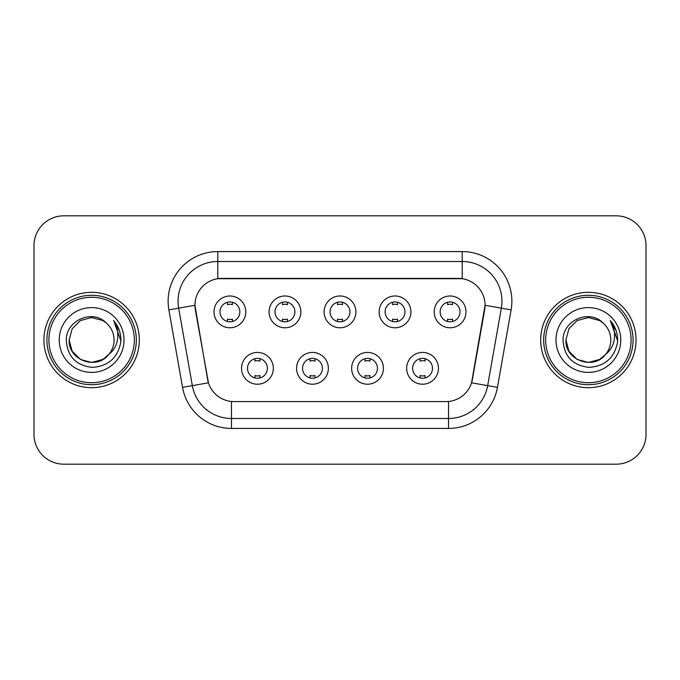<?xml version="1.0" encoding="UTF-8"?>
<svg xmlns="http://www.w3.org/2000/svg" width="680" height="680" viewBox="0 0 680 680"><rect width="100%" height="100%" fill="white"/><g stroke="black" fill="none" stroke-linecap="round" stroke-linejoin="round"><path stroke-width="1.02" d="M328.372 368.313A15.895 15.895 0 0 1 312.477 384.208A15.895 15.895 0 0 1 296.582 368.313A15.895 15.895 0 0 1 312.477 352.418A15.895 15.895 0 0 1 328.372 368.313M302.549 368.313A9.936 9.936 0 0 0 312.477 378.25A9.936 9.936 0 0 0 322.413 368.313A9.936 9.936 0 0 0 312.477 358.377A9.936 9.936 0 0 0 302.549 368.313M383.418 368.313A15.895 15.895 0 0 1 367.523 384.208A15.895 15.895 0 0 1 351.628 368.313A15.895 15.895 0 0 1 367.523 352.418A15.895 15.895 0 0 1 383.418 368.313M357.587 368.313A9.936 9.936 0 0 0 367.523 378.25A9.936 9.936 0 0 0 377.451 368.313A9.936 9.936 0 0 0 367.523 358.377A9.936 9.936 0 0 0 357.587 368.313M438.456 368.313A15.895 15.895 0 0 1 422.56 384.208A15.895 15.895 0 0 1 406.666 368.313A15.895 15.895 0 0 1 422.56 352.418A15.895 15.895 0 0 1 438.456 368.313M412.624 368.313A9.936 9.936 0 0 0 422.56 378.25A9.936 9.936 0 0 0 432.497 368.313A9.936 9.936 0 0 0 422.56 358.377A9.936 9.936 0 0 0 412.624 368.313M273.334 368.313A15.895 15.895 0 0 1 257.44 384.208A15.895 15.895 0 0 1 241.544 368.313A15.895 15.895 0 0 1 257.44 352.418A15.895 15.895 0 0 1 273.334 368.313M247.503 368.313A9.936 9.936 0 0 0 257.44 378.25A9.936 9.936 0 0 0 267.376 368.313A9.936 9.936 0 0 0 257.44 358.377A9.936 9.936 0 0 0 247.503 368.313M300.857 311.882A15.895 15.895 0 0 1 284.962 327.777A15.895 15.895 0 0 1 269.067 311.882A15.895 15.895 0 0 1 284.962 295.987A15.895 15.895 0 0 1 300.857 311.882M275.026 311.882A9.936 9.936 0 0 0 284.962 321.819A9.936 9.936 0 0 0 294.899 311.882A9.936 9.936 0 0 0 284.962 301.945A9.936 9.936 0 0 0 275.026 311.882M355.895 311.882A15.895 15.895 0 0 1 340 327.777A15.895 15.895 0 0 1 324.105 311.882A15.895 15.895 0 0 1 340 295.987A15.895 15.895 0 0 1 355.895 311.882M330.063 311.882A9.936 9.936 0 0 0 340 321.819A9.936 9.936 0 0 0 349.936 311.882A9.936 9.936 0 0 0 340 301.945A9.936 9.936 0 0 0 330.063 311.882M410.933 311.882A15.895 15.895 0 0 1 395.037 327.777A15.895 15.895 0 0 1 379.142 311.882A15.895 15.895 0 0 1 395.037 295.987A15.895 15.895 0 0 1 410.933 311.882M385.101 311.882A9.936 9.936 0 0 0 395.037 321.819A9.936 9.936 0 0 0 404.974 311.882A9.936 9.936 0 0 0 395.037 301.945A9.936 9.936 0 0 0 385.101 311.882M465.978 311.882A15.895 15.895 0 0 1 450.083 327.777A15.895 15.895 0 0 1 434.188 311.882A15.895 15.895 0 0 1 450.083 295.987A15.895 15.895 0 0 1 465.978 311.882M440.147 311.882A9.936 9.936 0 0 0 450.083 321.819A9.936 9.936 0 0 0 460.012 311.882A9.936 9.936 0 0 0 450.083 301.945A9.936 9.936 0 0 0 440.147 311.882M245.811 311.882A15.895 15.895 0 0 1 229.917 327.777A15.895 15.895 0 0 1 214.021 311.882A15.895 15.895 0 0 1 229.917 295.987A15.895 15.895 0 0 1 245.811 311.882M219.988 311.882A9.936 9.936 0 0 0 229.917 321.819A9.936 9.936 0 0 0 239.853 311.882A9.936 9.936 0 0 0 229.917 301.945A9.936 9.936 0 0 0 219.988 311.882M182.546 387.37L168.878 309.876A49.674 49.674 0 0 1 217.796 251.575L462.204 251.575A49.674 49.674 0 0 1 511.122 309.876L497.454 387.37A49.674 49.674 0 0 1 448.537 428.425L231.463 428.425A49.674 49.674 0 0 1 182.546 387.37L208.445 382.806L195.356 309.885A26.826 26.826 0 0 1 221.774 278.4L458.226 278.4A26.826 26.826 0 0 1 484.644 309.885L472.379 379.431A26.826 26.826 0 0 1 445.961 401.6L234.039 401.6A26.826 26.826 0 0 1 207.621 379.431L194.947 305.286L178.661 308.15A39.737 39.737 0 0 1 217.796 261.511L462.204 261.511A39.737 39.737 0 0 1 501.338 308.15L487.671 385.645A39.737 39.737 0 0 1 448.537 418.489L231.463 418.489A39.737 39.737 0 0 1 192.329 385.645L178.661 308.15A39.737 39.737 0 0 1 178.058 301.257M43.936 340A47.685 47.685 0 0 0 91.621 387.685A47.685 47.685 0 0 0 139.315 340A47.685 47.685 0 0 0 91.621 292.315A47.685 47.685 0 0 0 43.936 340A47.685 47.685 0 0 0 91.621 387.685A47.685 47.685 0 0 0 139.315 340A47.685 47.685 0 0 0 91.621 292.315A47.685 47.685 0 0 0 43.936 340M540.685 340A47.685 47.685 0 0 0 588.379 387.685A47.685 47.685 0 0 0 636.063 340A47.685 47.685 0 0 0 588.379 292.315A47.685 47.685 0 0 0 540.685 340A47.685 47.685 0 0 0 588.379 387.685A47.685 47.685 0 0 0 636.063 340A47.685 47.685 0 0 0 588.379 292.315A47.685 47.685 0 0 0 540.685 340M217.796 251.575L217.796 278.698L462.204 278.698L462.204 251.575M194.947 305.226L195.245 301.257M445.961 401.6L234.039 401.6M501.338 308.15L485.052 305.286L471.554 382.806L487.671 385.645L501.338 308.15L511.122 309.876M472.379 379.431L472.217 380.273M207.782 380.273L207.621 379.431M646 245.616A29.801 29.801 0 0 0 616.199 215.815L63.801 215.815A29.801 29.801 0 0 0 34 245.616L34 434.384A29.801 29.801 0 0 0 63.801 464.185L616.199 464.185A29.801 29.801 0 0 0 646 434.384L646 245.616L646 434.384M34 245.616L34 434.384M616.199 215.815L63.801 215.815M63.801 464.185L616.199 464.185M232.407 302.26L232.407 304.674A7.625 7.625 0 0 0 227.434 304.674L227.434 302.26M227.434 321.504L227.434 319.09A7.625 7.625 0 0 0 232.407 319.09L232.407 321.504M254.957 377.935L254.957 375.522A7.625 7.625 0 0 0 259.922 375.522L259.922 377.935M259.922 358.692L259.922 361.105A7.625 7.625 0 0 0 254.957 361.105L254.957 358.692M287.445 302.26L287.445 304.674A7.625 7.625 0 0 0 282.472 304.674L282.472 302.26M282.472 321.504L282.472 319.09A7.625 7.625 0 0 0 287.445 319.09L287.445 321.504M342.482 302.26L342.482 304.674A7.625 7.625 0 0 0 337.518 304.674L337.518 302.26M337.518 321.504L337.518 319.09A7.625 7.625 0 0 0 342.482 319.09L342.482 321.504M397.528 302.26L397.528 304.674A7.625 7.625 0 0 0 392.555 304.674L392.555 302.26M392.555 321.504L392.555 319.09A7.625 7.625 0 0 0 397.528 319.09L397.528 321.504M452.565 302.26L452.565 304.674A7.625 7.625 0 0 0 447.593 304.674L447.593 302.26M447.593 321.504L447.593 319.09A7.625 7.625 0 0 0 452.565 319.09L452.565 321.504M309.995 377.935L309.995 375.522A7.625 7.625 0 0 0 314.968 375.522L314.968 377.935M314.968 358.692L314.968 361.105A7.625 7.625 0 0 0 309.995 361.105L309.995 358.692M365.032 377.935L365.032 375.522A7.625 7.625 0 0 0 370.005 375.522L370.005 377.935M370.005 358.692L370.005 361.105A7.625 7.625 0 0 0 365.032 361.105L365.032 358.692M420.078 377.935L420.078 375.522A7.625 7.625 0 0 0 425.043 375.522L425.043 377.935M425.043 358.692L425.043 361.105A7.625 7.625 0 0 0 420.078 361.105L420.078 358.692M102.85 359.448A22.457 22.457 0 0 0 108.919 354.331L104.125 358.657M134.343 340A42.721 42.721 0 0 0 91.621 297.279A42.721 42.721 0 0 0 48.901 340A42.721 42.721 0 0 0 91.621 382.721A42.721 42.721 0 0 0 134.343 340M136.331 340A44.71 44.71 0 0 0 91.621 295.29A44.71 44.71 0 0 0 46.911 340A44.71 44.71 0 0 0 91.621 384.71A44.71 44.71 0 0 0 136.331 340M103.947 358.776L108.919 354.331L102.85 359.448L91.621 362.457L80.393 359.448L72.173 351.228L69.165 340L72.173 351.228L80.393 359.448L91.621 362.457L102.85 359.448L108.919 354.331L102.85 359.448L91.621 362.457L80.393 359.448L72.173 351.228L69.165 340L72.173 328.772L80.393 320.552L91.621 317.543L102.85 320.552L106.335 323.034C92.556 308.584 66.019 320.484 66.266 340C67.278 356.397 75.973 365.525 92.344 367.378C108.468 366.214 117.971 357.646 120.861 341.683L120.912 340C120.828 332.63 118.38 326.162 113.56 320.594C117.223 326.604 118.516 333.072 117.436 340C116.442 345.788 113.603 350.565 108.919 354.331L104.082 358.683M80.393 320.552L72.173 328.772L69.165 340C68.008 359.966 96.314 370.43 108.46 354.866L103.904 358.802M108.919 354.331C112.302 350.149 114.028 345.372 114.079 340C113.951 333.225 111.376 327.565 106.335 323.034M59.228 340A32.393 32.393 0 0 0 91.621 372.394A32.393 32.393 0 0 0 124.015 340A32.393 32.393 0 0 0 91.621 307.606A32.393 32.393 0 0 0 59.228 340M113.781 320.841L120.895 340.85M113.56 320.594L119.408 330.743M599.607 359.448A22.457 22.457 0 0 0 605.667 354.331L599.607 359.448L588.379 362.457L577.15 359.448L568.931 351.228L565.921 340L568.931 328.772L577.15 320.552L588.379 317.543L599.607 320.552L603.092 323.034C589.305 308.584 562.768 320.484 563.023 340C564.034 356.397 572.721 365.525 589.101 367.378C605.226 366.214 614.729 357.646 617.619 341.683L617.669 340C617.585 332.63 615.128 326.162 610.308 320.594C613.981 326.604 615.264 333.072 614.185 340C613.198 345.788 610.36 350.565 605.667 354.331L599.607 359.448L588.379 362.457L577.15 359.448L568.931 351.228L565.921 340L568.931 351.228L577.15 359.448L588.379 362.457L599.607 359.448L605.667 354.331L599.607 359.448L588.379 362.457L577.15 359.448L568.931 351.228L565.921 340L568.931 351.228L577.15 359.448L588.379 362.457L599.607 359.448L605.667 354.331L599.607 359.448L588.379 362.457L577.15 359.448L568.931 351.228L565.921 340L568.931 351.228L577.15 359.448L588.379 362.457L599.607 359.448L605.667 354.331C609.059 350.149 610.784 345.372 610.836 340C610.708 333.225 608.124 327.565 603.092 323.034M631.1 340A42.721 42.721 0 0 0 588.379 297.279A42.721 42.721 0 0 0 545.658 340A42.721 42.721 0 0 0 588.379 382.721A42.721 42.721 0 0 0 631.1 340M633.088 340A44.71 44.71 0 0 0 588.379 295.29A44.71 44.71 0 0 0 543.668 340A44.71 44.71 0 0 0 588.379 384.71A44.71 44.71 0 0 0 633.088 340M565.921 340C564.765 359.966 593.071 370.43 605.208 354.866L605.667 354.331M555.985 340A32.393 32.393 0 0 0 588.379 372.394A32.393 32.393 0 0 0 620.772 340A32.393 32.393 0 0 0 588.379 307.606A32.393 32.393 0 0 0 555.985 340M610.529 320.841L617.652 340.85L610.308 320.594L616.165 330.743M617.652 340.85L610.308 320.594M448.537 401.472L448.537 428.425M231.463 428.425L231.463 401.472M168.878 309.876L178.661 308.15M487.671 385.645L497.454 387.37"/></g></svg>
